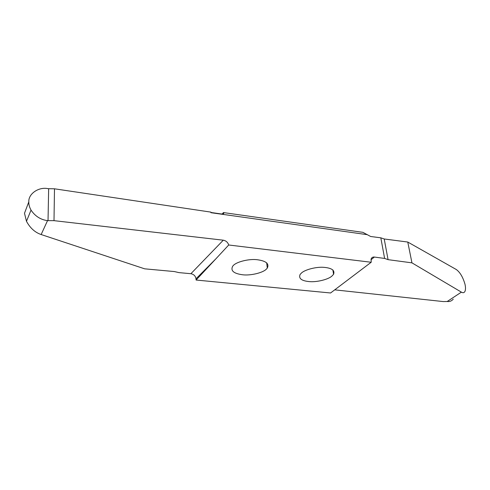 <?xml version="1.0" encoding="UTF-8"?>
<svg xmlns="http://www.w3.org/2000/svg" width="490" height="490" viewBox="0 0 490 490"><rect width="100%" height="100%" fill="white"/><g stroke="black" fill="none" stroke-linecap="round" stroke-linejoin="round"><path stroke-width="0.73" d="M371.193 262.254L228.714 244.994L215.906 258.8L196.006 278.816L196.092 280.035L330.579 292.983L371.193 262.254L371.151 258.843C371.824 257.458 372.896 256.864 374.366 257.054L384.613 258.432L380.816 237.822L370.667 236.499L362.894 232.34L223.434 212.574C224.359 213.732 223.477 214.173 220.776 213.891L210.927 212.476M453.256 299.127C451.633 301.025 449.612 301.816 447.192 301.497L443.254 301.571L334.701 289.847M196.006 278.816C195.498 275.974 193.795 274.278 190.898 273.708L178.954 272.618L174.391 271.564L144.66 268.826L41.154 234.539C35.029 232.462 30.135 228.046 26.472 221.296L24.5 213.266L28.812 201.825C28.696 204.453 29.437 207.215 31.035 210.118C35.164 216.231 40.664 219.734 47.53 220.623L41.154 234.539M384.613 258.432L388.068 259.657L411.943 262.854L461.39 292.138C462.934 293.075 464.116 292.849 464.937 291.458C465.653 289.725 465.684 287.348 465.022 284.341C462.964 277.199 460.049 272.25 456.264 269.5L407.772 242.042L384.215 238.979L380.816 237.822M411.943 262.854L407.772 242.042M196.092 280.035L215.906 258.8M266.321 269.169L267.289 268.11C269.439 263.614 265.905 260.79 256.687 259.657C248.448 258.781 236.254 261.972 233.228 265.592L232.689 266.199C230.343 270.78 233.767 273.653 242.967 274.817C250.88 275.699 262.934 272.765 266.321 269.169M331.736 276.238L333.561 274.327C335.056 270.284 331.693 267.944 323.467 267.301C315.866 266.774 304.847 269.763 301.503 272.973L300.094 274.48C298.447 278.589 301.705 280.984 309.87 281.652C317.189 282.203 328.098 279.429 331.736 276.238M28.812 201.825C28.31 193.642 39.022 186.561 48.155 188.693L54.494 188.803L53.998 220.653L223.287 240.192C226.025 240.731 227.832 242.329 228.714 244.994M53.998 220.653L47.53 220.623M367.433 234.692L210.945 212.703L210.896 212.121L54.494 188.803M222.485 213.683L223.434 212.574M388.068 259.657L384.215 238.979M447.192 301.497L461.39 292.138M374.366 257.054L370.924 259.841M190.898 273.708L223.287 240.192M48.651 188.773L48.032 220.684M332.894 269.953L333.561 274.327M266.689 262.799L267.289 268.11M26.472 221.296L31.035 210.118"/></g></svg>
